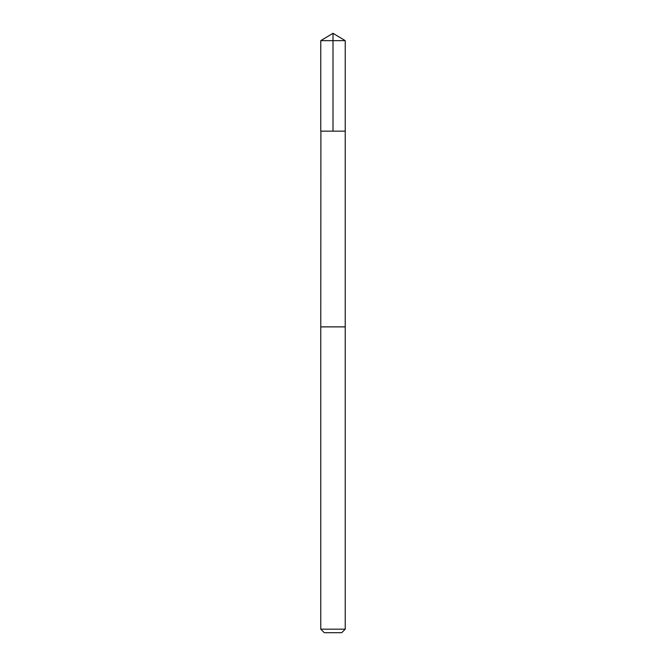 <?xml version="1.0" encoding="UTF-8"?>
<svg xmlns="http://www.w3.org/2000/svg" width="666" height="666" viewBox="0 0 666 666"><rect width="100%" height="100%" fill="white"/><g stroke="black" fill="none" stroke-linecap="round" stroke-linejoin="round"><path stroke-width="0.5" stroke-dasharray="3.33 2.5" d="M345.229 131.16L320.771 131.16L345.229 131.16M320.771 40.651L345.229 40.651M320.771 629.17L345.229 629.17M324.3 632.7L341.7 632.7"/><path stroke-width="1" d="M320.895 131.16L345.229 131.16L345.229 40.651L320.771 40.651L320.771 131.16L345.229 131.16L345.221 326.881L320.779 326.881L320.895 131.16M345.229 326.881L320.771 326.881L320.771 629.17L345.229 629.17L345.229 326.881M345.229 629.17L341.7 632.7L324.3 632.7L320.771 629.17M333 131.16L333 33.3L320.771 40.651M333 33.3L345.229 40.651"/></g></svg>
